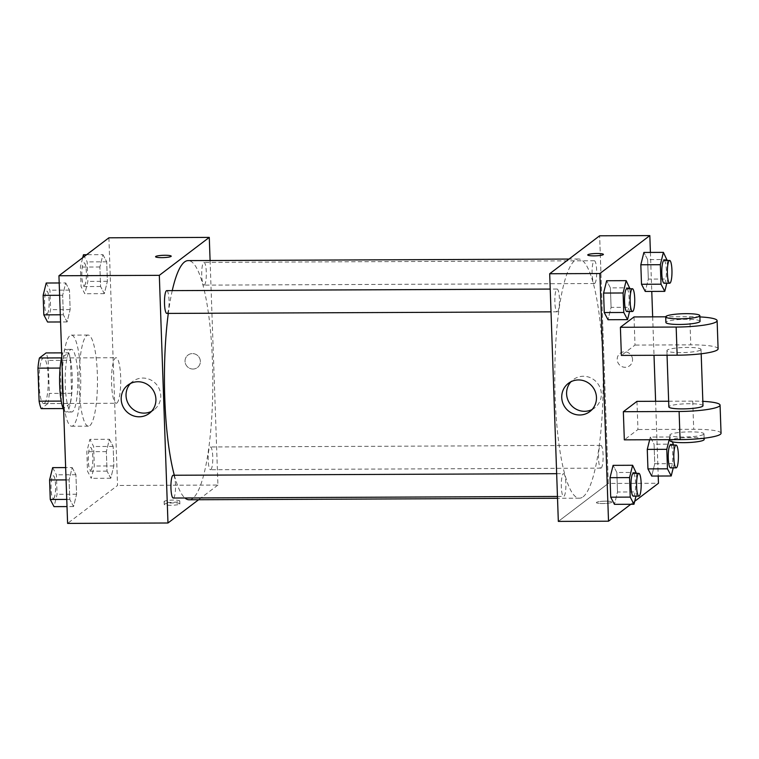 <?xml version="1.0" encoding="UTF-8"?>
<svg xmlns="http://www.w3.org/2000/svg" width="759" height="759" viewBox="0 0 759 759"><rect width="100%" height="100%" fill="white"/><g stroke="black" fill="none" stroke-linecap="round" stroke-linejoin="round"><path stroke-width="0.57" stroke-dasharray="3.79 2.85" d="M116.914 403.01A22.779 4.611 89.8 0 0 120.719 378.75A22.779 4.611 89.8 0 0 116.042 357.717A22.779 4.611 89.8 0 0 111.526 380.515A22.779 4.611 89.8 0 0 116.222 403.266A22.779 4.611 89.8 0 0 116.914 403.01M44.42 403.304A22.779 4.611 89.8 0 0 48.225 379.054A22.779 4.611 89.8 0 0 43.538 358.011A22.779 4.611 89.8 0 0 39.032 380.809A22.779 4.611 89.8 0 0 43.728 403.57A22.779 4.611 89.8 0 0 44.42 403.304M48.168 360.392L49.326 393.418A30.588 6.186 89.8 0 1 47.855 403.589L70.16 403.494A30.588 6.186 89.8 0 0 71.631 393.333L70.473 360.307L48.168 360.392A30.588 6.186 89.8 0 0 46.081 352.926M47.855 403.589L41.185 408.646M71.631 393.333L49.326 393.418M70.16 403.494L63.158 408.56M70.473 360.307A30.588 6.186 89.8 0 0 68.386 352.84L61.64 352.869M63.5 408.56A30.588 6.186 89.8 0 1 61.413 401.094L60.255 368.068A30.588 6.186 89.8 0 1 61.726 357.897L68.386 352.84M61.773 356.711A31.318 6.338 -90.2 0 1 65.815 349.377A31.318 6.338 -90.2 0 1 72.19 375.952A31.318 6.338 -90.2 0 1 66.071 412.014A31.318 6.338 -90.2 0 1 63.623 409.613M77.76 375.933A31.318 6.338 89.8 0 0 71.393 349.358A31.318 6.338 89.8 0 0 65.179 380.705A31.318 6.338 89.8 0 0 71.65 411.995A31.318 6.338 89.8 0 0 72.598 411.634A31.318 6.338 89.8 0 0 77.76 375.933M63.301 400.562A45.559 9.212 89.8 0 0 71.707 426.226A45.559 9.212 89.8 0 0 73.092 425.704A45.559 9.212 89.8 0 0 80.691 377.195A45.559 9.212 89.8 0 0 71.337 335.117A45.559 9.212 89.8 0 0 62.38 373.969M89.818 425.638A45.559 9.212 89.8 0 0 97.427 377.128A45.559 9.212 89.8 0 0 88.063 335.051A45.559 9.212 89.8 0 0 79.031 380.648A45.559 9.212 89.8 0 0 88.433 426.16A45.559 9.212 89.8 0 0 89.818 425.638M102.958 254.654L106.706 261.817L107.389 281.314L104.325 293.648L100.577 286.494L99.894 266.988L102.958 254.654L106.706 261.817L107.389 281.314L104.325 293.648L100.577 286.494L99.894 266.988L102.958 254.654L86.63 254.72M65.72 282.946L69.467 290.109L70.151 309.606L67.086 321.939L63.339 314.776L62.655 295.279L65.72 282.946L69.467 290.109L70.151 309.606L67.086 321.939L63.339 314.776L62.655 295.279L65.72 282.946L59.202 282.974M108.898 237.804L117.55 485.466L67.598 523.406M109.41 439.271L113.157 446.434L113.841 465.931L110.776 478.265L107.028 471.111L106.345 451.605L109.41 439.271L113.157 446.434L113.841 465.931L110.776 478.265L107.028 471.111L106.345 451.605L109.41 439.271L89.894 439.357L93.642 446.51L94.315 466.017L91.251 478.35L87.503 471.187L86.83 451.69L89.894 439.357M72.171 467.563L75.919 474.726L76.602 494.223L73.538 506.557L69.79 499.394L69.107 479.897L72.171 467.563L75.919 474.726L76.602 494.223L73.538 506.557L69.79 499.394L69.107 479.897L72.171 467.563L65.644 467.591M210.091 260.527L217.928 485.048L117.55 485.466M192.966 369.045A7.827 7.581 -127.2 0 0 198.725 356.721A7.827 7.581 -127.2 0 0 185.49 363.732A7.827 7.581 -127.2 0 0 197.425 367.546A7.827 7.581 -127.2 0 0 198.725 356.721A7.827 7.581 -127.2 0 0 185.49 363.732A7.827 7.581 -127.2 0 0 192.966 369.045M189.114 499.773A119.58 24.193 89.8 0 0 192.758 498.397A119.58 24.193 89.8 0 0 212.71 371.066A119.58 24.193 89.8 0 0 188.137 260.612M172.246 290.621A119.58 24.193 89.8 0 0 168.299 313.41M174.323 475.257A119.58 24.193 89.8 0 0 184.921 497.989M217.928 485.048L198.592 499.735M166.828 313.42A11.385 2.305 89.8 0 0 167.179 313.287A11.385 2.305 89.8 0 0 169.077 301.162A11.385 2.305 89.8 0 0 166.733 290.64M204.418 285.004A11.385 2.305 89.8 0 0 206.315 272.87A11.385 2.305 89.8 0 0 203.972 262.358A11.385 2.305 89.8 0 0 201.714 273.752A11.385 2.305 89.8 0 0 204.067 285.128A11.385 2.305 89.8 0 0 204.418 285.004M210.86 469.622A11.385 2.305 89.8 0 0 212.767 457.487A11.385 2.305 89.8 0 0 210.423 446.975A11.385 2.305 89.8 0 0 208.165 458.37A11.385 2.305 89.8 0 0 210.518 469.745A11.385 2.305 89.8 0 0 210.86 469.622M173.185 475.257A11.385 2.305 -90.2 0 1 175.538 486.642A11.385 2.305 -90.2 0 1 173.28 498.037M179.712 504.08A7.827 1.157 -2 0 0 179.864 503.834A7.827 1.157 -2 0 0 171.999 502.961A7.827 1.157 -2 0 0 164.219 504.384A7.827 1.157 -2 0 0 171.278 505.285A7.827 1.157 -2 0 0 179.712 504.08M179.608 501.244A7.827 1.157 -2 0 0 179.769 500.997A7.827 1.157 -2 0 0 171.904 500.124A7.827 1.157 -2 0 0 164.115 501.547A7.827 1.157 -2 0 0 171.173 502.449A7.827 1.157 -2 0 0 179.608 501.244M171.221 256.181L171.221 256.181A7.827 1.157 178 0 1 163.432 257.614A7.827 1.157 178 0 1 155.567 256.732L155.567 256.722M130.425 383.532A17.732 17.163 52.8 0 1 132.683 381.473A17.732 17.163 52.8 0 1 157.075 385.202A17.732 17.163 52.8 0 1 154.134 409.708A17.732 17.163 52.8 0 1 151.534 411.321M583.111 496.803A119.58 24.193 89.8 0 0 603.073 369.472A119.58 24.193 89.8 0 0 578.5 259.018A119.58 24.193 89.8 0 0 554.791 378.694A119.58 24.193 89.8 0 0 579.478 498.179A119.58 24.193 89.8 0 0 583.111 496.803M563.197 473.796A11.385 2.305 -90.2 0 1 563.539 473.663A11.385 2.305 -90.2 0 1 565.891 485.039A11.385 2.305 -90.2 0 1 563.633 496.443A11.385 2.305 -90.2 0 1 561.299 485.921A11.385 2.305 -90.2 0 1 563.197 473.796M594.771 283.401A11.385 2.305 89.8 0 0 596.678 271.276A11.385 2.305 89.8 0 0 594.335 260.754A11.385 2.305 89.8 0 0 592.077 272.158A11.385 2.305 89.8 0 0 594.43 283.534A11.385 2.305 89.8 0 0 594.771 283.401M601.223 468.018A11.385 2.305 89.8 0 0 603.12 455.893A11.385 2.305 89.8 0 0 600.777 445.372A11.385 2.305 89.8 0 0 598.519 456.776A11.385 2.305 89.8 0 0 600.872 468.151A11.385 2.305 89.8 0 0 601.223 468.018M557.533 311.693A11.385 2.305 89.8 0 0 559.44 299.568A11.385 2.305 89.8 0 0 557.097 289.046A11.385 2.305 89.8 0 0 554.838 300.441A11.385 2.305 89.8 0 0 557.191 311.826A11.385 2.305 89.8 0 0 557.533 311.693M608.282 483.455L599.638 235.793L608.282 483.455L558.33 521.405L608.282 483.455L658.47 483.246M52.656 467.639L56.403 474.802L57.077 494.299L54.012 506.632M53.728 498.397A11.385 2.305 89.8 0 0 55.625 486.272A11.385 2.305 89.8 0 0 53.291 475.751A11.385 2.305 89.8 0 0 51.033 487.145A11.385 2.305 89.8 0 0 53.377 498.53A11.385 2.305 89.8 0 0 53.728 498.397M75.919 474.726L56.403 474.802M76.602 494.223L57.077 494.299M73.538 506.557L67.01 506.585M69.79 499.394L66.754 499.413M69.107 479.897L66.08 479.906M53.68 498.397A11.385 2.305 89.8 0 0 55.587 486.272A11.385 2.305 89.8 0 0 53.244 475.751A11.385 2.305 89.8 0 0 50.986 487.145A11.385 2.305 89.8 0 0 53.339 498.53A11.385 2.305 89.8 0 0 53.68 498.397M46.204 283.022L49.952 290.185L50.635 309.681L47.57 322.015M47.276 313.78A11.385 2.305 89.8 0 0 49.183 301.655A11.385 2.305 89.8 0 0 46.84 291.133A11.385 2.305 89.8 0 0 44.582 302.528A11.385 2.305 89.8 0 0 46.935 313.913A11.385 2.305 89.8 0 0 47.276 313.78M69.467 290.109L49.952 290.185M70.151 309.606L50.635 309.681M67.086 321.939L60.559 321.968M63.339 314.776L60.312 314.786M62.655 295.279L59.629 295.289M47.238 313.78A11.385 2.305 89.8 0 0 49.136 301.655A11.385 2.305 89.8 0 0 46.792 291.133A11.385 2.305 89.8 0 0 44.534 302.528A11.385 2.305 89.8 0 0 46.887 313.913A11.385 2.305 89.8 0 0 47.238 313.78M90.966 470.106A11.385 2.305 89.8 0 0 92.864 457.981A11.385 2.305 89.8 0 0 90.53 447.459A11.385 2.305 89.8 0 0 88.272 458.863A11.385 2.305 89.8 0 0 90.615 470.238A11.385 2.305 89.8 0 0 90.966 470.106M113.157 446.434L93.642 446.51M113.841 465.931L94.315 466.017M110.776 478.265L91.251 478.35M107.028 471.111L87.503 471.187M106.345 451.605L86.83 451.69M90.919 470.106A11.385 2.305 89.8 0 0 92.826 457.981A11.385 2.305 89.8 0 0 90.482 447.459A11.385 2.305 89.8 0 0 88.224 458.863A11.385 2.305 89.8 0 0 90.577 470.238A11.385 2.305 89.8 0 0 90.919 470.106M83.443 254.739L87.19 261.893L87.873 281.399L84.809 293.733L81.061 286.57L80.378 267.073L82.712 257.699M84.515 285.488A11.385 2.305 89.8 0 0 86.422 273.363A11.385 2.305 89.8 0 0 84.078 262.842A11.385 2.305 89.8 0 0 81.82 274.246A11.385 2.305 89.8 0 0 84.173 285.621A11.385 2.305 89.8 0 0 84.515 285.488M106.706 261.817L87.19 261.893M107.389 281.314L87.873 281.399M104.325 293.648L84.809 293.733M100.577 286.494L81.061 286.57M99.894 266.988L80.378 267.073M84.477 285.488A11.385 2.305 89.8 0 0 86.374 273.363A11.385 2.305 89.8 0 0 84.031 262.842A11.385 2.305 89.8 0 0 81.773 274.246A11.385 2.305 89.8 0 0 84.126 285.621A11.385 2.305 89.8 0 0 84.477 285.488M636.393 473.369L637.038 491.927L635.995 496.149M633.338 496.158A11.385 2.305 89.8 0 0 633.689 496.025A11.385 2.305 89.8 0 0 635.587 483.9A11.385 2.305 89.8 0 0 633.253 473.379M636.365 472.43L616.839 472.506L613.101 465.352L616.839 472.506L617.522 492.012L614.458 504.346L617.522 492.012L637.038 491.927M629.951 288.743L630.596 307.31L629.543 311.522M626.896 311.541A11.385 2.305 89.8 0 0 627.238 311.408A11.385 2.305 89.8 0 0 629.145 299.283A11.385 2.305 89.8 0 0 626.801 288.762M629.913 287.813L610.397 287.889L606.65 280.735L610.397 287.889L611.08 307.395L608.016 319.729L611.08 307.395L630.596 307.31M669.182 439.67L669.855 436.985L672.408 441.871M673.631 445.078L674.277 463.645L673.233 467.857M670.576 467.867A11.385 2.305 89.8 0 0 670.928 467.734A11.385 2.305 89.8 0 0 672.825 455.609A11.385 2.305 89.8 0 0 670.491 445.087M669.855 436.985L650.34 437.061L654.078 444.224L654.761 463.721L651.696 476.054L654.761 463.721L674.277 463.645M673.603 444.138L654.078 444.224L654.761 463.721M650.34 437.061L649.666 439.755L650.34 437.061L654.078 444.224M667.189 260.46L667.835 279.027L666.791 283.24M664.134 283.249A11.385 2.305 89.8 0 0 664.476 283.116A11.385 2.305 89.8 0 0 666.383 270.991A11.385 2.305 89.8 0 0 664.04 260.47M667.152 259.521L647.636 259.606L643.888 252.443L647.636 259.606L648.319 279.103L645.254 291.437L648.319 279.103L667.835 279.027M605.777 501.149A7.827 1.157 178 0 1 612.048 502.069A7.827 1.157 178 0 1 604.259 503.492A7.827 1.157 178 0 1 596.394 502.61A7.827 1.157 178 0 1 605.777 501.149M605.777 501.158A7.827 1.157 -2 0 0 596.394 502.619A7.827 1.157 -2 0 0 604.259 503.502A7.827 1.157 -2 0 0 612.048 502.069A7.827 1.157 -2 0 0 605.777 501.158M634.714 501.301L630.795 504.28M592.086 409.518A17.732 17.163 -127.2 0 0 594.676 407.906A17.732 17.163 -127.2 0 0 600.274 388.285A17.732 17.163 -127.2 0 0 583.339 376.265A17.732 17.163 -127.2 0 0 573.225 379.671A17.732 17.163 -127.2 0 0 570.977 381.73M587.741 254.958L587.741 254.958A7.827 1.157 -2 0 0 594.012 255.878A7.827 1.157 -2 0 0 603.396 254.417L603.396 254.417M632.541 359.51A7.827 7.581 -127.2 0 0 620.131 353.305A7.827 7.581 -127.2 0 0 618.832 364.121A7.827 7.581 -127.2 0 0 632.541 359.51A7.827 7.581 52.8 0 1 618.832 364.13A7.827 7.581 52.8 0 1 628.101 352.631A7.827 7.581 52.8 0 1 632.541 359.51M650.416 252.415L651.772 291.409M652.664 316.854L654.011 355.288M655.615 401.283L658.224 476.026M647.636 259.606L648.319 279.103M610.397 287.889L611.08 307.395M616.839 472.506L617.522 492.012M634.021 316.93L634.998 345.079L621.374 355.421M636.972 401.359L637.949 429.509L624.325 439.85M702.995 405.714A17.087 2.524 -2 0 0 685.832 403.788A17.087 2.524 -2 0 0 668.85 406.909M668.651 401.236L692.73 401.132A34.164 5.038 178 0 1 702.843 401.35M700.69 349.956A17.087 2.524 -2 0 0 701.031 349.425A17.087 2.524 -2 0 0 683.868 347.508A17.087 2.524 -2 0 0 666.886 350.62A17.087 2.524 -2 0 0 682.284 352.593A17.087 2.524 -2 0 0 700.69 349.956M718.099 348.827A34.164 5.038 -2 0 0 690.766 344.852L634.998 345.079M703.631 434.385A17.087 2.524 -2 0 0 703.982 433.854A17.087 2.524 -2 0 0 686.819 431.937A17.087 2.524 -2 0 0 669.836 435.049A17.087 2.524 -2 0 0 685.235 437.023A17.087 2.524 -2 0 0 703.631 434.385M721.05 433.256A34.164 5.038 -2 0 0 693.717 429.281L637.949 429.509M704.172 439.48A17.087 2.524 -2 0 0 687.009 437.563A17.087 2.524 -2 0 0 670.026 440.675M700.045 321.285A17.087 2.524 -2 0 0 684.637 319.311A17.087 2.524 -2 0 0 666.241 321.949A17.087 2.524 -2 0 0 665.899 322.48M699.893 316.92A34.164 5.038 -2 0 0 689.789 316.702L665.709 316.807M692.73 401.132L693.717 429.281M689.789 316.702L690.766 344.852M43.728 403.57L116.222 403.266M43.538 358.011L116.042 357.717M71.393 349.358L65.815 349.377M71.65 411.995L66.071 412.014M88.063 335.051L71.337 335.117M88.433 426.16L71.707 426.226M164.115 501.547L164.219 504.384M179.769 500.997L179.864 503.834M132.683 381.473L127.825 385.155M154.134 409.708L149.276 413.389M578.5 259.018L569.013 259.056M579.478 498.179L557.523 498.265M557.457 496.462L563.633 496.443M556.67 473.692L563.539 473.663M594.335 260.754L203.972 262.358M594.43 283.534L204.067 285.128M600.777 445.372L210.423 446.975M600.872 468.151L210.518 469.745M557.097 289.046L550.218 289.075M557.191 311.826L551.015 311.845M589.828 411.587L594.676 407.906M568.377 383.352L573.225 379.671M701.183 353.789L701.031 349.425M667.047 355.24L666.886 350.62M704.134 438.218L703.982 433.854M669.998 439.67L669.836 435.049"/><path stroke-width="1.14" d="M61.213 401.094L39.107 401.188L37.95 368.153A30.588 6.186 89.8 0 1 39.421 357.992L46.081 352.926L61.64 352.869M39.107 401.188A30.588 6.186 89.8 0 0 41.185 408.646L63.158 408.56M63.623 409.613A31.318 6.338 -90.2 0 1 61.773 356.711M60.094 368.068L37.95 368.153M61.507 357.897L39.421 357.992M62.38 373.969A45.559 9.212 89.8 0 0 63.301 400.562M198.592 499.735L167.976 522.998L67.598 523.406L58.946 275.754L108.898 237.804L209.275 237.396L210.091 260.527M569.013 259.056L188.137 260.612A119.58 24.193 89.8 0 0 172.246 290.621M168.299 313.41A119.58 24.193 89.8 0 0 174.323 475.257M184.921 497.989A119.58 24.193 89.8 0 0 189.114 499.773L557.523 498.265M167.976 522.998L159.324 275.337L209.275 237.396M550.218 289.075L166.733 290.64A11.385 2.305 89.8 0 0 164.475 302.044A11.385 2.305 89.8 0 0 166.828 313.42L551.015 311.845M557.457 496.462L173.28 498.037A11.385 2.305 -90.2 0 1 170.936 487.515A11.385 2.305 -90.2 0 1 172.834 475.39A11.385 2.305 -90.2 0 1 173.185 475.257L556.67 473.692M159.324 275.337L58.946 275.754M139.163 416.795A17.732 17.163 52.8 0 1 122.237 404.765A17.732 17.163 52.8 0 1 127.825 385.155A17.732 17.163 52.8 0 1 152.227 388.893A17.732 17.163 52.8 0 1 149.276 413.389A17.732 17.163 52.8 0 1 139.163 416.795M155.567 256.732A7.827 1.157 178 0 1 155.728 256.485A7.827 1.157 178 0 1 164.153 255.28A7.827 1.157 178 0 1 171.221 256.181A7.827 1.157 178 0 1 163.432 257.605A7.827 1.157 178 0 1 155.567 256.722A7.827 1.157 178 0 1 155.728 256.485A7.827 1.157 178 0 1 164.153 255.28A7.827 1.157 178 0 1 171.221 256.181M151.534 411.321A17.732 17.163 52.8 0 1 144.02 413.114A17.732 17.163 52.8 0 1 127.683 402.545A17.732 17.163 52.8 0 1 130.425 383.532M630.795 504.28L608.519 521.196L558.33 521.405L549.687 273.743L599.638 235.793L649.827 235.594L650.416 252.415M67.01 506.585L54.012 506.632L50.265 499.479L49.591 479.973L52.656 467.639L65.644 467.591M66.754 499.413L50.265 499.479M66.08 479.906L49.591 479.973M60.559 321.968L47.57 322.015L43.823 314.862L43.14 295.355L46.204 283.022L59.202 282.974M60.312 314.786L43.823 314.862M59.629 295.289L43.14 295.355M82.712 257.699L83.443 254.739L86.63 254.72M635.995 496.149L633.974 504.261L630.226 497.107L629.553 477.601L632.617 465.267L636.393 473.369M638.822 473.36L633.253 473.379A11.385 2.305 89.8 0 0 630.995 484.773A11.385 2.305 89.8 0 0 633.338 496.158L638.917 496.13A11.385 2.305 89.8 0 0 639.268 495.997A11.385 2.305 89.8 0 0 641.165 483.872A11.385 2.305 89.8 0 0 638.822 473.36A11.385 2.305 89.8 0 0 636.564 484.754A11.385 2.305 89.8 0 0 638.917 496.13M632.617 465.267L613.101 465.352L610.027 477.686L613.101 465.352M633.974 504.261L614.458 504.346L610.71 497.183L610.027 477.686L629.553 477.601M630.226 497.107L610.71 497.183L610.027 477.686M629.543 311.522L627.532 319.643L623.784 312.49L623.101 292.983L626.166 280.65L629.951 288.743M632.38 288.733L626.801 288.762A11.385 2.305 89.8 0 0 624.543 300.156A11.385 2.305 89.8 0 0 626.896 311.541L632.475 311.513A11.385 2.305 89.8 0 0 632.816 311.38A11.385 2.305 89.8 0 0 634.723 299.255A11.385 2.305 89.8 0 0 632.38 288.733A11.385 2.305 89.8 0 0 630.122 300.137A11.385 2.305 89.8 0 0 632.475 311.513M626.166 280.65L606.65 280.735L603.585 293.069L606.65 280.735M627.532 319.643L608.016 319.729L604.268 312.566L603.585 293.069L623.101 292.983M623.784 312.49L604.268 312.566L603.585 293.069M672.408 441.871L673.631 445.078M673.233 467.857L671.212 475.978L667.465 468.815L666.791 449.319L669.182 439.67M676.06 445.068L670.491 445.087A11.385 2.305 89.8 0 0 668.233 456.491A11.385 2.305 89.8 0 0 670.576 467.867L676.155 467.848A11.385 2.305 89.8 0 0 676.506 467.715A11.385 2.305 89.8 0 0 678.404 455.59A11.385 2.305 89.8 0 0 676.06 445.068A11.385 2.305 89.8 0 0 673.812 456.463A11.385 2.305 89.8 0 0 676.155 467.848M671.212 475.978L651.696 476.054L647.949 468.891L647.266 449.394L649.666 439.755L647.266 449.394L666.791 449.319M667.465 468.815L647.949 468.891L647.266 449.394M666.791 283.24L664.77 291.361L661.023 284.198L660.339 264.701L663.404 252.368L667.189 260.46M669.618 260.451L664.04 260.47A11.385 2.305 89.8 0 0 661.782 271.874A11.385 2.305 89.8 0 0 664.134 283.249L669.713 283.23A11.385 2.305 89.8 0 0 670.055 283.098A11.385 2.305 89.8 0 0 671.962 270.972A11.385 2.305 89.8 0 0 669.618 260.451A11.385 2.305 89.8 0 0 667.36 271.845A11.385 2.305 89.8 0 0 669.713 283.23M663.404 252.368L643.888 252.443L640.824 264.777L643.888 252.443M664.77 291.361L645.254 291.437L641.507 284.274L640.824 264.777L660.339 264.701M661.023 284.198L641.507 284.274L640.824 264.777M658.224 476.026L658.47 483.246L634.714 501.301M578.491 379.946A17.732 17.163 52.8 0 1 595.417 391.976A17.732 17.163 52.8 0 1 589.828 411.587A17.732 17.163 52.8 0 1 565.436 407.849A17.732 17.163 52.8 0 1 568.377 383.352A17.732 17.163 52.8 0 1 578.491 379.946M608.519 521.196L599.876 273.534L549.687 273.743L599.638 235.793M558.33 521.405L549.687 273.743M570.977 381.73A17.732 17.163 -127.2 0 0 570.284 404.168A17.732 17.163 -127.2 0 0 592.086 409.518M594.012 255.868A7.827 1.157 178 0 1 587.741 254.958A7.827 1.157 178 0 1 595.53 253.534A7.827 1.157 178 0 1 603.396 254.407A7.827 1.157 178 0 1 594.012 255.868M599.876 273.534L649.827 235.594M603.396 254.417A7.827 1.157 -2 0 0 595.53 253.534A7.827 1.157 -2 0 0 587.741 254.958M651.772 291.409L652.664 316.854M654.011 355.288L655.615 401.283M645.254 291.437L641.507 284.274M608.016 319.729L604.268 312.566M614.458 504.346L610.71 497.183M651.696 476.054L647.949 468.891M665.709 316.807L634.021 316.93L620.397 327.281L621.374 355.421L677.142 355.193A34.164 5.038 -2 0 0 718.099 348.827L717.122 320.687A34.164 5.038 -2 0 0 699.893 316.92M668.651 401.236L636.972 401.359L623.348 411.71L624.325 439.85L680.092 439.622A34.164 5.038 -2 0 0 721.05 433.256L720.063 405.116A34.164 5.038 178 0 1 679.106 411.482L680.092 439.622M667.047 355.24L668.85 406.909A17.087 2.524 -2 0 0 684.257 408.873A17.087 2.524 -2 0 0 702.654 406.236A17.087 2.524 -2 0 0 702.995 405.714L701.183 353.789M623.348 411.71L679.106 411.482M702.843 401.35A34.164 5.038 178 0 1 720.063 405.116M669.998 439.67L670.026 440.675A17.087 2.524 -2 0 0 685.434 442.649A17.087 2.524 -2 0 0 703.83 440.011A17.087 2.524 -2 0 0 704.172 439.48L704.134 438.218M665.7 316.845L665.899 322.48A17.087 2.524 -2 0 0 683.062 324.397A17.087 2.524 -2 0 0 700.045 321.285L699.845 315.659A17.087 2.524 178 0 1 682.863 318.771A17.087 2.524 178 0 1 665.7 316.845A17.087 2.524 178 0 1 666.051 316.323A17.087 2.524 178 0 1 684.447 313.685A17.087 2.524 178 0 1 699.845 315.659M620.397 327.281L676.165 327.053A34.164 5.038 -2 0 0 717.122 320.687M676.165 327.053L677.142 355.193"/></g></svg>
